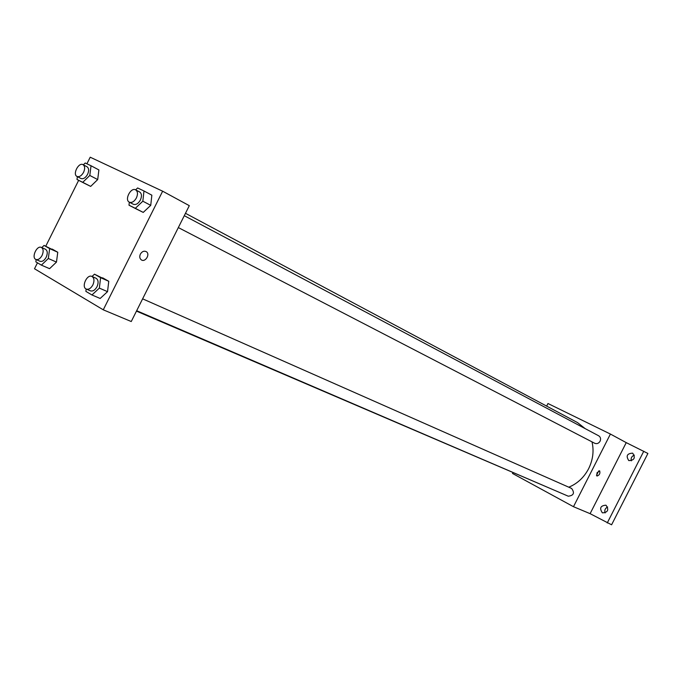 <?xml version="1.0" encoding="UTF-8"?>
<svg xmlns="http://www.w3.org/2000/svg" width="682" height="682" viewBox="0 0 682 682"><rect width="100%" height="100%" fill="white"/><g stroke="black" fill="none" stroke-linecap="round" stroke-linejoin="round"><path stroke-width="1.02" d="M607.653 507.007C605.139 508.261 604.295 510.238 605.122 512.941M634.354 455.141C631.72 456.19 630.705 458.091 631.319 460.844M647.9 453.462L611.592 524.79L590.109 513.665L626.238 442.635L647.9 453.462M546.649 406.105L547.97 403.514L610.416 434.059L626.238 442.635M632.615 453.163L632.708 453.206C635.65 457.861 634.362 460.324 628.83 460.606L628.778 460.58C625.786 455.951 627.065 453.47 632.615 453.163M606.085 505.311C609.094 509.838 607.926 512.361 602.573 512.873L602.3 512.745C599.299 508.184 600.484 505.669 605.855 505.192L606.085 505.311M643.774 451.22L607.244 522.983M610.416 434.059L573.485 506.7L590.109 513.665M573.485 506.7L512.489 473.444L512.855 472.711M568.779 487.195C577.364 483.674 583.98 477.502 588.634 468.687C592.973 459.821 594.099 450.879 592.01 441.868M585.147 428.611L577.518 422.584L185.478 213.304M136.468 311.12L550.229 488.448M178.326 227.575L594.781 443.3C596.929 444.118 598.694 443.419 600.083 441.22C601.03 438.876 600.586 437.085 598.745 435.832L184.285 215.691M142.615 298.835L571.618 488.448C574.858 492.933 573.75 495.516 568.277 496.206L136.664 310.719M596.997 472.822L599.649 470.827C600.373 473.436 599.469 475.183 596.929 476.053L596.997 472.822M598.779 470.87L596.469 475.32M86.912 163.799L90.212 157.21L162.64 191.199L189.306 205.666L131.251 321.529L103.263 309.816L34.501 268.759L37.467 262.817M52.173 249.066L57.765 252.255L56.47 262.093L49.564 268.674L56.47 262.093L57.765 252.255L44.057 245.418L49.65 248.606L48.32 258.495L41.389 265.136L35.848 261.862L36.163 259.578M151.856 195.188L150.739 205.35L143.237 212.409L136.929 209.289L143.237 212.409L150.739 205.35L151.856 195.188L143.979 190.986L142.836 201.207L135.309 208.317L128.992 205.197L129.341 202.196M45.771 246.185L78.66 180.329M162.64 191.199L103.263 309.816M98.89 169.937L97.697 179.579L90.672 186.399L84.9 183.543L90.672 186.399L97.697 179.579L98.89 169.937L91.03 165.752L89.802 175.453L82.752 182.324L76.989 179.468L77.356 176.629M102.641 277.804L108.762 281.291L107.534 291.666L100.169 298.469L107.534 291.666L108.762 281.291L94.483 274.181L100.604 277.668L99.35 288.102L91.951 294.965L85.881 291.385L86.171 289.023M140.373 254.122C142.026 251.462 143.979 250.644 146.246 251.641C150.569 254.088 145.257 262.809 141.268 259.825C139.64 258.461 139.35 256.56 140.373 254.122C142.018 251.462 143.979 250.635 146.246 251.641C150.569 254.088 145.257 262.809 141.259 259.816M92.027 276.483L94.483 274.181M86.307 289.083L90.45 290.856C92.863 291.521 95.054 290.148 97.006 286.738C98.702 282.646 98.387 279.816 96.051 278.256L91.925 276.432C86.938 273.874 81.03 287.165 86.307 289.083C88.72 289.748 90.911 288.367 92.871 284.94C94.576 280.831 94.261 278 91.925 276.432M100.604 277.668L108.762 281.291M99.35 288.102L107.534 291.666M91.951 294.965L100.169 298.469M41.781 247.617L44.057 245.418M35.924 259.475L40.042 261.274C42.267 261.879 44.313 260.541 46.18 257.259C47.808 253.372 47.569 250.703 45.455 249.254L41.355 247.421C36.819 245.051 31.116 257.711 35.924 259.475C38.149 260.081 40.195 258.734 42.071 255.443C43.708 251.539 43.469 248.87 41.355 247.421M49.65 248.606L57.765 252.255M48.32 258.495L56.47 262.093M41.389 265.136L49.564 268.674M135.633 189.852L137.619 187.959L143.979 190.986M129.324 202.187L133.322 204.259C135.897 205.103 138.25 203.696 140.398 200.022C142.009 196.228 141.762 193.552 139.657 191.992L135.675 189.877C130.867 186.953 124.192 199.894 129.324 202.187C131.89 203.031 134.252 201.616 136.409 197.925C138.028 194.123 137.781 191.437 135.675 189.877M142.836 201.207L150.739 205.35M135.309 208.317L143.237 212.409M128.992 205.197L136.929 209.289M83.349 164.831L85.224 162.989L91.03 165.752M77.006 176.45L81.005 178.514C83.349 179.264 85.548 177.883 87.577 174.37C89.129 170.747 88.95 168.215 87.023 166.775L83.051 164.669C78.66 162.001 72.318 174.37 77.006 176.45C79.359 177.201 81.559 175.811 83.596 172.29C85.156 168.659 84.969 166.118 83.051 164.669M89.802 175.453L97.697 179.579M82.752 182.324L90.672 186.399M76.989 179.468L84.9 183.543"/></g></svg>
